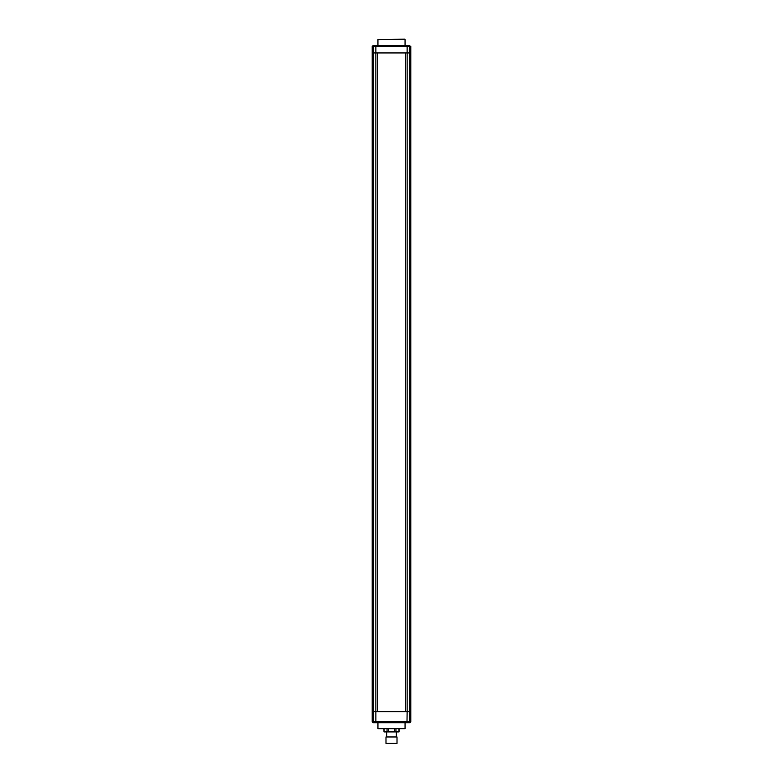 <?xml version="1.0" encoding="UTF-8"?>
<svg xmlns="http://www.w3.org/2000/svg" width="783" height="783" viewBox="0 0 783 783"><rect width="100%" height="100%" fill="white"/><g stroke="black" fill="none" stroke-linecap="round" stroke-linejoin="round"><path stroke-width="1.17" d="M409.871 722.719A0.92 0.92 0 0 0 409.91 722.719A0.92 0.92 0 0 1 409.871 722.719L409.264 722.719A0.92 0.891 -90 0 0 410.155 721.799L410.791 721.799L409.871 722.719L404.087 722.719M410.791 721.799A0.92 0.92 0 0 1 410.791 721.838A0.92 0.92 0 0 0 410.791 721.799L410.791 711.688L372.209 711.688L372.209 52.931L410.791 52.931L410.155 52.931L410.155 711.688L407.121 711.688L407.121 46.5L375.879 46.5L375.879 52.931L377.484 52.931L377.484 711.688L375.879 711.688L375.879 52.931L373.491 52.931L373.491 711.688L372.209 711.688L372.209 721.799L372.845 721.799L372.845 52.931L372.209 52.931L372.209 46.5L373.129 45.58L378.913 45.58M406.994 722.719L376.006 722.719L375.879 721.799L409.509 721.799L409.264 722.719L406.994 722.719L407.121 711.688L405.516 711.688L405.516 52.931L410.155 52.931L410.155 46.5L409.509 46.5L409.509 721.799L410.155 721.799L410.155 711.688L410.791 711.688L410.791 46.5L410.155 46.5A0.92 0.891 90 0 0 409.264 45.58L410.791 46.5A0.92 0.92 0 0 0 410.791 46.461A0.92 0.92 0 0 1 410.791 46.5M375.879 721.799L375.879 711.688L373.491 711.688L373.491 721.799L375.879 721.799M378.913 722.719L375.879 722.719M376.006 722.719L373.129 722.719L372.209 721.799A0.92 0.92 0 0 0 373.129 722.719A0.92 0.92 0 0 1 372.209 721.799M373.736 722.719A0.92 0.891 -90 0 1 372.845 721.799L373.736 722.719M405.056 728.689L377.944 728.689L405.056 728.689L405.056 722.719M377.944 728.689L377.944 722.719M385.99 736.96L397.01 736.96L385.99 736.96L385.99 743.39L397.01 743.39L397.01 736.96M397.01 743.39L385.99 743.39M399.036 729.149L399.036 731.909L398.987 729.149M398.987 731.909L395.944 731.909L395.944 729.149M395.944 731.909L394.544 731.909L394.544 729.149M394.544 731.909L388.456 731.909L388.456 729.149M388.456 731.909L387.056 731.909L387.056 729.149M387.056 731.909L384.013 731.909L384.013 729.149M384.013 731.909L383.964 729.149M404.087 45.58L407.121 45.58M376.006 45.58L375.879 46.5L372.845 46.5A0.92 0.891 -90 0 1 373.736 45.58L409.264 45.58L409.509 46.5L407.121 46.5L406.994 45.58M372.209 46.5A0.92 0.92 0 0 1 372.209 46.461A0.92 0.92 0 0 0 372.209 46.5L372.845 46.5L372.845 52.931L373.491 52.931L373.736 45.58M404.596 39.15L377.944 39.61L404.596 39.15M405.056 39.61L405.056 45.58M377.944 39.61L377.944 45.58M396.325 736.5L396.325 731.909M386.675 736.5L386.675 731.909"/></g></svg>
